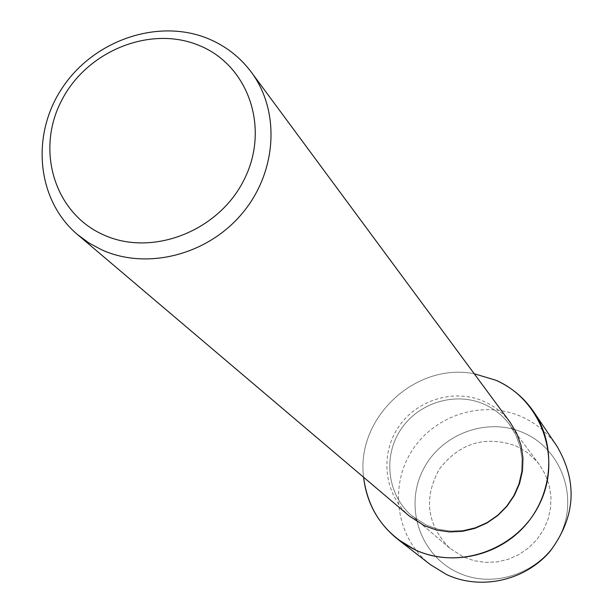 <?xml version="1.0" encoding="UTF-8"?>
<svg xmlns="http://www.w3.org/2000/svg" width="613" height="613" viewBox="0 0 613 613"><rect width="100%" height="100%" fill="white"/><g stroke="black" fill="none" stroke-linecap="round" stroke-linejoin="round"><path stroke-width="0.46" stroke-dasharray="3.06 2.3" d="M516.123 445.98L527.226 452.494L536.659 461.252L539.348 464.608L545.225 474.347L549.141 485.067L550.949 496.4L550.581 507.932L548.037 519.249L543.402 529.938L536.85 539.609L528.605 547.915L518.981 554.55L508.315 559.278L496.997 561.929L485.45 562.405L474.071 560.703L463.29 556.895L449.873 548.283C426.939 524.889 423.376 498.568 439.184 469.32C459.512 442.992 485.159 435.215 516.123 445.98L527.226 452.494L536.659 461.252L539.348 464.608L545.225 474.347L549.141 485.067L550.949 496.4L550.581 507.932L548.037 519.249L543.402 529.938L536.85 539.609L528.605 547.915L518.981 554.55L508.315 559.278L496.997 561.929L485.45 562.405L474.071 560.703L463.29 556.895L449.873 548.283C426.939 524.889 423.376 498.568 439.184 469.32C459.512 442.992 485.159 435.215 516.123 445.98M523.954 433C561.064 449.145 578.641 496.653 560.573 534.298C543.057 572.197 494.339 590.043 457.559 572.404C420.503 555.317 404.427 507.87 422.434 471.175C439.896 434.219 487.097 416.304 523.954 433C561.064 449.145 578.641 496.653 560.573 534.298C543.057 572.197 494.339 590.043 457.559 572.404C420.503 555.317 404.427 507.87 422.434 471.175C439.896 434.219 487.097 416.304 523.954 433M484.27 404.304C494.4 408.863 502.806 415.583 509.487 424.457L515.855 435.031L520.092 446.678L522.031 459.007L521.586 471.558L518.782 483.879L513.702 495.534L506.537 506.093L497.534 515.158L487.021 522.414L475.389 527.594L463.06 530.513L450.478 531.073L438.103 529.257L426.38 525.134L411.813 515.801C387.5 495.197 382.665 457.03 400.504 429.966C418.097 402.741 455.214 391.263 484.27 404.304C494.4 408.863 502.806 415.583 509.487 424.457L515.855 435.031L520.092 446.678L522.031 459.007L521.586 471.558L518.782 483.879L513.702 495.534L506.537 506.093L497.534 515.158L487.021 522.414L475.389 527.594L463.06 530.513L450.478 531.073L438.103 529.257L426.38 525.134L411.813 515.801C387.5 495.197 382.665 457.03 400.504 429.966C418.097 402.741 455.214 391.263 484.27 404.304M409.699 516.345C384.589 495.197 379.531 455.896 397.868 427.989C415.951 399.929 454.172 388.067 484.101 401.492C494.591 406.204 503.281 413.17 510.169 422.388M363.593 477.236C355.877 417.859 415.514 362.091 474.24 373.769C415.514 362.091 355.877 417.859 363.593 477.236M430.51 564.734C396.818 538.735 388.588 488.071 411.346 451.735C433.751 415.185 482.937 399.37 521.609 416.71C536.183 423.276 547.999 433.169 557.056 446.379M539.348 464.608L509.487 424.457L539.348 464.608M449.873 548.283L411.813 515.801L449.873 548.283"/><path stroke-width="0.92" d="M251.292 72.135L510.169 422.388L516.69 433.268L521.004 445.253L522.966 457.926L522.483 470.83L519.579 483.496L514.33 495.465L506.943 506.3L497.672 515.61L486.86 523.058L474.899 528.375L462.217 531.364L449.291 531.923L436.571 530.053L424.518 525.816L409.699 516.345L77.552 234.61C36.581 200.053 30.543 134.691 62.595 87.421C94.249 39.899 158.529 18.076 208.259 38.703C225.691 45.967 240.035 57.109 251.292 72.135C280.516 111.298 277.038 172.031 242.227 213.393C207.638 254.924 147.174 270.379 101.95 249.935L89.161 243.108L77.552 234.61M495.81 380.213C540.789 399.523 562.129 457.083 540.038 502.959C518.613 549.133 459.221 570.971 414.656 549.593C384.91 534.39 367.884 510.277 363.593 477.236C366.513 502.553 377.869 523.203 397.653 539.187L414.656 549.593C451.176 566.826 498.637 556.397 525.854 524.72C553.217 493.166 556.343 445.076 533.77 411.898C524.077 397.76 511.426 387.201 495.81 380.213L474.24 373.769L495.81 380.213M199.118 45.454C248.303 65.17 270.218 127.964 244.242 179.394C219.002 231.132 152.338 257.161 103.704 234.932C54.68 213.454 35.554 150.691 61.346 101.015C86.425 51.032 150.292 24.98 199.118 45.454M533.77 411.898L557.056 446.379C577.929 482.27 575.546 517.318 549.915 551.524C524.644 580.963 480.477 590.587 446.387 574.458L430.51 564.734L397.653 539.187"/></g></svg>
